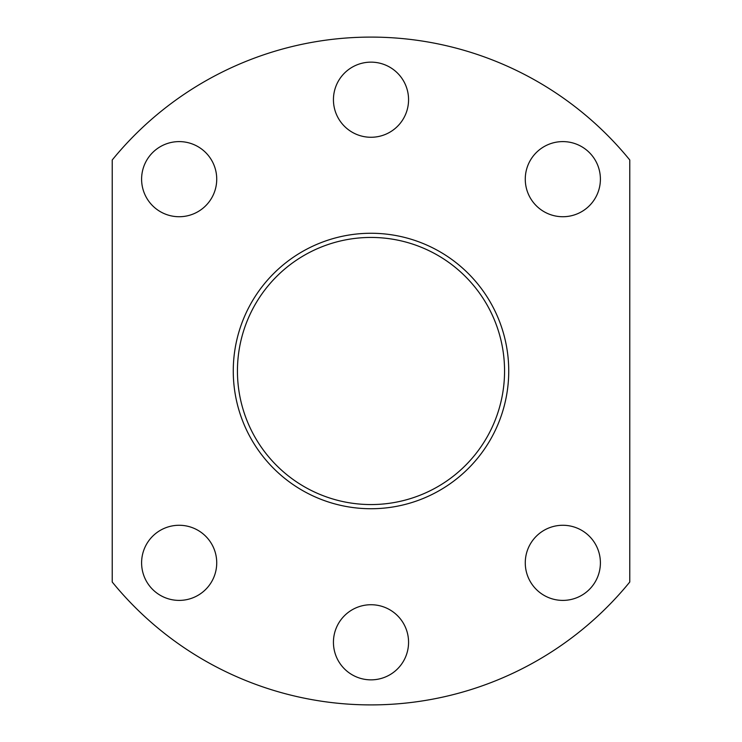 <?xml version="1.0" encoding="UTF-8"?>
<svg xmlns="http://www.w3.org/2000/svg" width="742" height="742" viewBox="0 0 742 742"><rect width="100%" height="100%" fill="white"/><g stroke="black" fill="none" stroke-linecap="round" stroke-linejoin="round"><path stroke-width="1.11" d="M233.266 371A137.734 137.734 0 0 1 371 233.266A137.734 137.734 0 0 1 508.734 371A137.734 137.734 0 0 1 371 508.734A137.734 137.734 0 0 1 233.266 371M504.56 371A133.56 133.56 0 0 0 371 237.44A133.56 133.56 0 0 0 237.44 371A133.56 133.56 0 0 0 371 504.56A133.56 133.56 0 0 0 504.56 371M525.271 179.165A37.564 37.564 0 0 1 562.835 141.601A37.564 37.564 0 0 1 600.399 179.165A37.564 37.564 0 0 1 562.835 216.729A37.564 37.564 0 0 1 525.271 179.165M333.436 99.706A37.564 37.564 0 0 1 371 62.142A37.564 37.564 0 0 1 408.564 99.706A37.564 37.564 0 0 1 371 137.27A37.564 37.564 0 0 1 333.436 99.706M141.601 179.165A37.564 37.564 0 0 1 179.165 141.601A37.564 37.564 0 0 1 216.729 179.165A37.564 37.564 0 0 1 179.165 216.729A37.564 37.564 0 0 1 141.601 179.165M408.564 642.294A37.564 37.564 0 0 0 371 604.73A37.564 37.564 0 0 0 333.436 642.294A37.564 37.564 0 0 0 371 679.857A37.564 37.564 0 0 0 408.564 642.294M216.729 562.835A37.564 37.564 0 0 0 179.165 525.271A37.564 37.564 0 0 0 141.601 562.835A37.564 37.564 0 0 0 179.165 600.399A37.564 37.564 0 0 0 216.729 562.835M600.399 562.835A37.564 37.564 0 0 0 562.835 525.271A37.564 37.564 0 0 0 525.271 562.835A37.564 37.564 0 0 0 562.835 600.399A37.564 37.564 0 0 0 600.399 562.835M112.227 159.984A333.9 333.9 0 0 1 629.773 159.984L629.773 582.016A333.9 333.9 0 0 1 112.227 582.016L112.227 159.984"/></g></svg>
